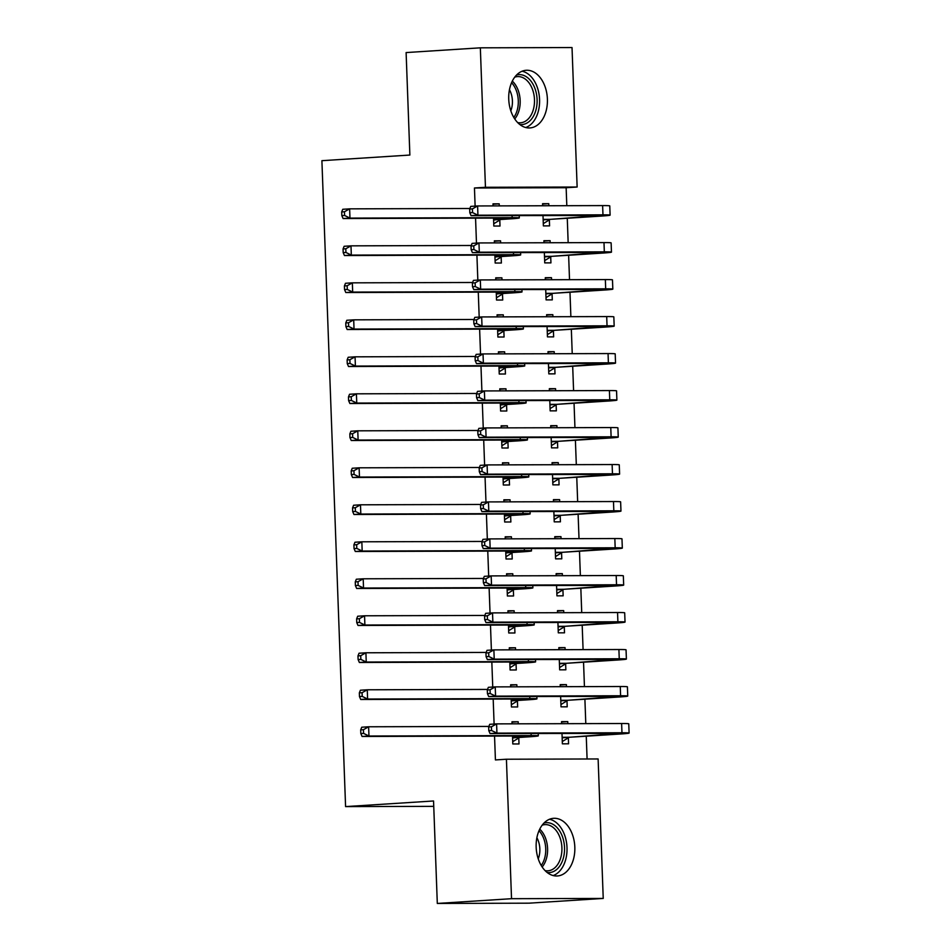 <?xml version="1.0" encoding="UTF-8"?>
<svg xmlns="http://www.w3.org/2000/svg" width="951" height="951" viewBox="0 0 951 951"><rect width="100%" height="100%" fill="white"/><g stroke="black" fill="none" stroke-linecap="round" stroke-linejoin="round"><path stroke-width="1.43" d="M536.162 847.198A28.887 19.305 -93.7 0 1 553.648 818.312A28.887 19.305 -93.7 0 1 574.82 847.079A28.887 19.305 -93.7 0 1 557.345 875.966A28.887 19.305 -93.7 0 1 536.162 847.198M508.737 99.166A28.887 19.305 -93.7 0 1 526.224 70.279A28.887 19.305 -93.7 0 1 547.396 99.047A28.887 19.305 -93.7 0 1 529.909 127.933A28.887 19.305 -93.7 0 1 508.737 99.166M587.088 758.993L586.256 736.181M585.792 723.616L584.901 699.187M584.437 686.622L583.545 662.193M583.082 649.628L582.19 625.199M581.727 612.634L580.835 588.205M580.372 575.64L579.48 551.211M579.016 538.646L578.113 514.218M577.661 501.652L576.758 477.224M576.306 464.659L575.403 440.23M574.939 427.665L574.047 403.236M573.584 390.671L572.692 366.242M572.229 353.677L571.337 329.248M570.873 316.683L569.982 292.254M569.518 279.677L568.627 255.248M568.163 242.683L567.271 218.254M566.808 205.689L566.142 187.727L577.138 187.026L485.45 187.288L480.338 47.823L572.026 47.55L577.138 187.026M598.12 758.957L603.231 898.433L511.531 898.695L506.419 759.231L598.12 758.957M511.531 898.695L437.305 903.45L529.006 903.177L603.231 898.433M437.305 903.45L433.549 800.98L345.582 806.603L433.751 806.353M345.582 806.603L321.902 160.683L409.869 155.049L406.113 52.567L480.338 47.823M560.21 685.017L566.392 684.613L560.198 684.637L560.282 686.693M566.392 684.613L566.475 686.681M566.986 700.804L567.212 706.819L561.019 706.831L560.626 696.37M510.651 685.16L516.833 684.756L510.639 684.779L510.711 686.836M511.162 699.033L511.448 706.973L517.641 706.962L517.427 700.958M516.833 684.756L516.904 686.824M557.5 611.018L563.681 610.625L557.488 610.649L557.559 612.706M563.681 610.625L563.765 612.694M564.276 626.816L564.502 632.819L558.296 632.843L557.916 622.37M507.941 611.172L514.122 610.768L507.929 610.792L508 612.848M508.452 625.045L508.737 632.986L514.931 632.974L514.717 626.959M514.122 610.768L514.194 612.836M554.79 537.03L560.971 536.637L554.778 536.661L554.849 538.718M560.971 536.637L561.042 538.694M561.565 552.828L561.779 558.831L555.586 558.855L555.206 548.382M505.219 537.172L511.412 536.78L505.207 536.804L505.29 538.86M505.73 551.045L506.027 558.998L512.22 558.974L511.995 552.971M511.412 536.78L511.483 538.848M552.079 463.042L558.261 462.65L552.067 462.661L552.139 464.73M558.261 462.65L558.332 464.706M558.855 478.84L559.069 484.844L552.876 484.867L552.495 474.394M502.508 463.185L508.69 462.792L502.497 462.816L502.568 464.873M503.02 477.057L503.317 485.01L509.51 484.986L509.284 478.983M508.69 462.792L508.773 464.849M549.369 389.054L555.55 388.662L549.345 388.674L549.428 390.742M555.55 388.662L555.622 390.718M556.133 404.853L556.359 410.856L550.165 410.868L549.785 400.407M499.798 389.197L505.98 388.804L499.786 388.816L499.857 390.885M500.309 403.069L500.595 411.022L506.8 410.998L506.574 404.995M505.98 388.804L506.051 390.861M546.647 315.066L552.828 314.674L546.635 314.686L546.706 316.742M552.828 314.674L552.911 316.731M553.423 330.865L553.648 336.868L547.455 336.88L547.063 326.419M497.088 315.209L503.269 314.817L497.076 314.829L497.147 316.897M497.599 329.082L497.884 337.023L504.078 337.011L503.864 331.007M503.269 314.817L503.341 316.873M543.936 241.079L550.118 240.674L543.924 240.698L543.996 242.755M550.118 240.674L550.189 242.743M550.712 256.877L550.938 262.88L544.733 262.892L544.352 252.431M494.377 241.221L500.559 240.829L494.354 240.841L494.437 242.897M494.877 255.094L495.174 263.035L501.367 263.023L501.153 257.02M500.559 240.829L500.63 242.885M566.142 187.727L474.454 187.989L475.12 206.117M475.559 218.148L476.475 243.111M476.915 255.141L477.83 280.105M478.27 292.135L479.185 317.099M479.625 329.129L480.54 354.093M480.98 366.123L481.895 391.087M482.335 403.129L483.251 428.081M483.702 440.123L484.606 465.075M485.058 477.117L485.973 502.069M486.413 514.111L487.328 539.062M487.768 551.105L488.683 576.056M489.123 588.098L490.038 613.05M490.478 625.092L491.394 650.044M491.833 662.086L492.749 687.05M493.189 699.08L494.104 724.044M494.544 736.074L495.423 759.932L506.419 759.231M493.01 204.227L499.192 203.835L492.998 203.847L493.082 205.903M493.521 218.1L493.819 226.041L500.012 226.029L499.786 220.026M499.192 203.835L499.275 205.891M542.581 204.085L548.763 203.68L542.569 203.704L542.641 205.761M548.763 203.68L548.834 205.749M549.357 219.871L549.571 225.886L543.378 225.898L542.997 215.437M495.733 278.215L501.914 277.823L495.721 277.835L495.792 279.903M496.232 292.088L496.529 300.029L502.722 300.017L502.508 294.014M501.914 277.823L501.985 279.879M545.292 278.072L551.473 277.668L545.28 277.692L545.351 279.749M551.473 277.668L551.556 279.737M552.067 293.871L552.293 299.874L546.088 299.886L545.708 289.425M498.443 352.203L504.624 351.811L498.431 351.822L498.502 353.891M498.954 366.076L499.239 374.028L505.433 374.005L505.219 368.001M504.624 351.811L504.696 353.867M548.002 352.06L554.183 351.668L547.99 351.68L548.073 353.748M554.183 351.668L554.267 353.724M554.778 367.859L555.004 373.862L548.81 373.874L548.418 363.413M501.153 426.191L507.335 425.798L501.141 425.81L501.213 427.879M501.664 440.063L501.95 448.016L508.155 447.992L507.929 441.989M507.335 425.798L507.418 427.855M550.724 426.048L556.906 425.656L550.7 425.668L550.784 427.736M556.906 425.656L556.977 427.712M557.5 441.846L557.714 447.85L551.521 447.873L551.14 437.401M503.864 500.178L510.045 499.786L503.852 499.81L503.935 501.866M504.375 514.051L504.672 522.004L510.865 521.98L510.639 515.977M510.045 499.786L510.128 501.843M553.434 500.036L559.616 499.644L553.423 499.655L553.494 501.724M559.616 499.644L559.687 501.7M560.21 515.834L560.424 521.837L554.231 521.861L553.851 511.388M506.586 574.178L512.767 573.774L506.562 573.798L506.645 575.854M507.085 588.039L507.382 595.992L513.576 595.968L513.362 589.965M512.767 573.774L512.839 575.842M556.145 574.024L562.326 573.631L556.133 573.655L556.204 575.712M562.326 573.631L562.398 575.688M562.921 589.822L563.147 595.825L556.941 595.849L556.561 585.376M509.296 648.166L515.478 647.762L509.284 647.786L509.356 649.842M509.807 662.039L510.093 669.98L516.286 669.968L516.072 663.953M515.478 647.762L515.549 649.83M558.855 648.023L565.037 647.619L558.843 647.643L558.915 649.699M565.037 647.619L565.12 649.688M565.631 663.81L565.857 669.813L559.663 669.837L559.271 659.364M512.007 722.154L518.188 721.761L511.995 721.773L512.066 723.83M512.518 736.026L512.803 743.967L519.008 743.955L518.782 737.952M518.188 721.761L518.259 723.818M561.577 722.011L567.759 721.607L561.554 721.631L561.637 723.687M567.759 721.607L567.83 723.675M568.353 737.798L568.567 743.813L562.374 743.825L561.993 733.364M474.454 187.989L485.45 187.288M493.593 220.038L510.057 218.266L505.302 218.064L343.097 218.54L341.837 215.639L344.583 215.461L344.452 211.764L341.694 211.942L341.837 215.639M341.694 211.942L342.752 209.291L349.635 208.851L349.968 218.1L512.173 217.624A27.781 0.844 -2.1 0 1 519.305 217.922A27.781 0.844 -2.1 0 1 510.14 218.885L500.642 219.503L493.735 223.782M344.452 211.764L349.635 208.851L469.889 208.495M344.583 215.461L349.968 218.1L343.097 218.54M494.437 219.515L500.642 219.503M469.675 209.042L469.806 212.751L472.552 212.572L472.421 208.875L469.675 209.042L470.733 206.391L477.604 205.951L477.937 215.199L602.97 214.843A27.781 0.844 -2.1 0 1 610.114 215.14A27.781 0.844 -2.1 0 1 600.937 216.103L550.201 219.348L543.294 223.628M543.164 219.895L600.854 215.485L471.066 215.639L469.806 212.751M472.421 208.875L477.604 205.951L602.625 205.594A27.781 0.844 -2.1 0 1 609.769 205.891L610.114 215.14M472.552 212.572L477.937 215.199L471.066 215.639M544.008 219.372L550.201 219.348M494.948 257.032L511.412 255.26L506.657 255.058L344.452 255.534L343.192 252.633L345.938 252.455L345.807 248.758L343.061 248.936L343.192 252.633M343.061 248.936L344.119 246.285L350.99 245.845L351.323 255.094L513.528 254.618A27.781 0.844 -2.1 0 1 520.673 254.916A27.781 0.844 -2.1 0 1 511.495 255.878L501.997 256.497L495.091 260.776M345.807 248.758L350.99 245.845L471.244 245.489M345.938 252.455L351.323 255.094L344.452 255.534M495.792 256.508L501.997 256.497M496.303 294.025L512.767 292.254L508.012 292.052L345.807 292.528L344.547 289.627L347.293 289.449L347.163 285.752L344.417 285.93L344.547 289.627M344.417 285.93L345.475 283.279L352.345 282.839L352.678 292.088L514.883 291.612A27.781 0.844 -2.1 0 1 522.028 291.909A27.781 0.844 -2.1 0 1 512.851 292.872L503.352 293.49L496.446 297.77M347.163 285.752L352.345 282.839L472.599 282.483M347.293 289.449L352.678 292.088L345.807 292.528M497.159 293.502L503.352 293.49M471.03 246.036L471.161 249.744L473.919 249.566L473.776 245.869L471.03 246.036L472.088 243.385L478.959 242.945L479.304 252.193L604.325 251.837A27.781 0.844 -2.1 0 1 611.469 252.134A27.781 0.844 -2.1 0 1 602.292 253.097L551.556 256.342L544.65 260.633M544.519 256.889L602.209 252.479L472.421 252.633L471.161 249.744M473.776 245.869L478.959 242.945L603.992 242.588A27.781 0.844 -2.1 0 1 611.124 242.885L611.469 252.134M473.919 249.566L479.304 252.193L472.421 252.633M545.363 256.366L551.556 256.342M472.385 283.029L472.516 286.738L475.274 286.56L475.131 282.863L472.385 283.029L473.443 280.379L480.314 279.939L480.659 289.187L605.68 288.831A27.781 0.844 -2.1 0 1 612.824 289.128A27.781 0.844 -2.1 0 1 603.647 290.091L552.911 293.336L546.005 297.627M545.874 293.883L603.576 289.473L473.788 289.627L472.516 286.738M475.131 282.863L480.314 279.939L605.347 279.582A27.781 0.844 -2.1 0 1 612.48 279.879L612.824 289.128M475.274 286.56L480.659 289.187L473.788 289.627M546.718 293.36L552.911 293.336M516.571 75.01A24.999 16.714 -93.7 0 1 527.936 77.946A24.999 16.714 -93.7 0 1 536.59 107.118A24.999 16.714 -93.7 0 1 519.745 124.474M517.653 122.584A23.145 15.478 86.3 0 0 520.47 122.786A23.145 15.478 86.3 0 0 534.236 105.169A23.145 15.478 86.3 0 0 526.01 79.646A23.145 15.478 86.3 0 0 517.51 76.591A23.145 15.478 86.3 0 0 514.753 77.15M525.713 127.529A28.708 19.186 86.3 0 0 539.514 103.778A28.708 19.186 86.3 0 0 529.065 74.737A28.708 19.186 86.3 0 0 522.111 71.218M509.451 89.715A18.224 12.185 -93.7 0 1 510.806 110.803M544.008 823.043A24.999 16.714 -93.7 0 1 555.372 825.979A24.999 16.714 -93.7 0 1 564.014 855.151A24.999 16.714 -93.7 0 1 547.17 872.507M545.089 870.617A23.145 15.478 86.3 0 0 547.907 870.819A23.145 15.478 86.3 0 0 561.661 853.202A23.145 15.478 86.3 0 0 553.434 827.679A23.145 15.478 86.3 0 0 544.947 824.624A23.145 15.478 86.3 0 0 542.177 825.183M553.137 875.562A28.708 19.186 86.3 0 0 566.951 851.823A28.708 19.186 86.3 0 0 556.49 822.781A28.708 19.186 86.3 0 0 549.535 819.251M536.887 837.748A18.224 12.185 -93.7 0 1 538.23 858.836M497.67 331.019L514.122 329.248L509.367 329.046L347.163 329.522L345.902 326.621L348.648 326.443L348.518 322.746L345.772 322.924L345.902 326.621M345.772 322.924L346.83 320.273L353.701 319.833L354.034 329.082L516.238 328.606A27.781 0.844 -2.1 0 1 523.383 328.903A27.781 0.844 -2.1 0 1 514.206 329.878L504.708 330.484L497.801 334.764M348.518 322.746L353.701 319.833L473.967 319.477M348.648 326.443L354.034 329.082L347.163 329.522M498.514 330.496L504.708 330.484M499.025 368.013L515.478 366.242L510.723 366.04L348.518 366.515L347.258 363.615L350.016 363.437L349.873 359.74L347.127 359.918L347.258 363.615M347.127 359.918L348.185 357.267L355.056 356.827L355.401 366.076L517.594 365.6A27.781 0.844 -2.1 0 1 524.738 365.909A27.781 0.844 -2.1 0 1 515.561 366.872L506.063 367.478L499.156 371.758M349.873 359.74L355.056 356.827L475.322 356.47M350.016 363.437L355.401 366.076L348.518 366.515M499.869 367.49L506.063 367.478M473.741 320.035L473.883 323.732L476.629 323.554L476.487 319.857L473.741 320.035L474.799 317.372L481.67 316.933L482.014 326.181L607.035 325.824A27.781 0.844 -2.1 0 1 614.18 326.122A27.781 0.844 -2.1 0 1 605.002 327.085L554.267 330.342L547.372 334.621M547.229 330.877L604.931 326.466L475.143 326.621L473.883 323.732M476.487 319.857L481.67 316.933L606.702 316.576A27.781 0.844 -2.1 0 1 613.835 316.873L614.18 326.122M476.629 323.554L482.014 326.181L475.143 326.621M548.073 330.354L554.267 330.342M475.096 357.029L475.238 360.726L477.984 360.548L477.842 356.851L475.096 357.029L476.154 354.378L483.025 353.927L483.37 363.187L608.39 362.818A27.781 0.844 -2.1 0 1 615.535 363.116A27.781 0.844 -2.1 0 1 606.369 364.078L555.622 367.336L548.727 371.615M548.584 367.871L606.286 363.46L476.499 363.627L475.238 360.726M477.842 356.851L483.025 353.927L608.058 353.57A27.781 0.844 -2.1 0 1 615.202 353.867L615.535 363.116M477.984 360.548L483.37 363.187L476.499 363.627M549.428 367.348L555.622 367.336M500.381 405.007L516.845 403.236L512.078 403.034L349.885 403.509L348.613 400.609L351.371 400.442L351.228 396.733L348.482 396.912L348.613 400.609M348.482 396.912L349.54 394.261L356.411 393.821L356.756 403.069L518.949 402.594A27.781 0.844 -2.1 0 1 526.093 402.903A27.781 0.844 -2.1 0 1 516.916 403.866L507.418 404.472L500.511 408.752M351.228 396.733L356.411 393.821L476.677 393.464M351.371 400.442L356.756 403.069L349.885 403.509M501.225 404.484L507.418 404.472M476.451 394.023L476.594 397.72L479.34 397.542L479.209 393.845L476.451 394.023L477.509 391.372L484.38 390.932L484.725 400.181L609.757 399.812A27.781 0.844 -2.1 0 1 616.89 400.109A27.781 0.844 -2.1 0 1 607.725 401.072L556.989 404.33L550.082 408.609M549.94 404.864L607.641 400.454L477.854 400.621L476.594 397.72M479.209 393.845L484.38 390.932L609.413 390.564A27.781 0.844 -2.1 0 1 616.557 390.861L616.89 400.109M479.34 397.542L484.725 400.181L477.854 400.621M550.784 404.341L556.989 404.33M501.736 442.013L518.2 440.23L513.433 440.028L351.24 440.503L349.968 437.603L352.726 437.436L352.583 433.727L349.837 433.906L349.968 437.603M349.837 433.906L350.895 431.255L357.766 430.815L358.111 440.063L520.304 439.588A27.781 0.844 -2.1 0 1 527.448 439.897A27.781 0.844 -2.1 0 1 518.271 440.86L508.773 441.466L501.866 445.746M352.583 433.727L357.766 430.815L478.032 430.47M352.726 437.436L358.111 440.063L351.24 440.503M502.58 441.478L508.773 441.466M477.806 431.017L477.949 434.714L480.695 434.536L480.564 430.839L477.806 431.017L478.864 428.366L485.747 427.926L486.08 437.175L611.113 436.806A27.781 0.844 -2.1 0 1 618.245 437.103A27.781 0.844 -2.1 0 1 609.08 438.066L558.344 441.323L551.437 445.603M551.295 441.858L608.997 437.448L479.209 437.615L477.949 434.714M480.564 430.839L485.747 427.926L610.768 427.558A27.781 0.844 -2.1 0 1 617.912 427.855L618.245 437.103M480.695 434.536L486.08 437.175L479.209 437.615M552.151 441.335L558.344 441.323M503.091 479.007L519.555 477.224L514.788 477.022L352.595 477.497L351.335 474.597L354.081 474.43L353.938 470.721L351.192 470.9L351.335 474.597M351.192 470.9L352.25 468.249L359.121 467.809L359.466 477.057L521.659 476.582A27.781 0.844 -2.1 0 1 528.804 476.891A27.781 0.844 -2.1 0 1 519.638 477.854L510.128 478.46L503.234 482.739M353.938 470.721L359.121 467.809L479.387 467.464M354.081 474.43L359.466 477.057L352.595 477.497M503.935 478.484L510.128 478.46M504.446 516.001L520.91 514.218L516.143 514.015L353.95 514.491L352.69 511.602L355.436 511.424L355.305 507.727L352.548 507.893L352.69 511.602M352.548 507.893L353.606 505.243L360.477 504.803L360.821 514.051L523.026 513.576A27.781 0.844 -2.1 0 1 530.159 513.885A27.781 0.844 -2.1 0 1 520.993 514.848L511.483 515.454L504.589 519.733M355.305 507.727L360.477 504.803L480.742 504.458M355.436 511.424L360.821 514.051L353.95 514.491M505.29 515.478L511.483 515.454M505.801 552.995L522.265 551.211L517.51 551.009L355.305 551.485L354.045 548.596L356.791 548.418L356.661 544.721L353.903 544.887L354.045 548.596M353.903 544.887L354.961 542.236L361.844 541.797L362.176 551.045L524.381 550.57A27.781 0.844 -2.1 0 1 531.514 550.879A27.781 0.844 -2.1 0 1 522.349 551.842L512.851 552.448L505.944 556.727M356.661 544.721L361.844 541.797L482.098 541.452M356.791 548.418L362.176 551.045L355.305 551.485M506.645 552.472L512.851 552.448M507.156 589.989L523.621 588.217L518.866 588.015L356.661 588.479L355.401 585.59L358.147 585.412L358.016 581.715L355.27 581.881L355.401 585.59M355.27 581.881L356.328 579.23L363.199 578.79L363.532 588.039L525.737 587.575A27.781 0.844 -2.1 0 1 532.881 587.873A27.781 0.844 -2.1 0 1 523.704 588.835L514.206 589.442L507.299 593.721M358.016 581.715L363.199 578.79L483.453 578.446M358.147 585.412L363.532 588.039L356.661 588.479M508.012 589.465L514.206 589.442M508.523 626.982L524.976 625.211L520.221 625.009L358.016 625.473L356.756 622.584L359.502 622.406L359.371 618.709L356.625 618.887L356.756 622.584M356.625 618.887L357.683 616.224L364.554 615.784L364.887 625.033L527.092 624.569A27.781 0.844 -2.1 0 1 534.236 624.866A27.781 0.844 -2.1 0 1 525.059 625.829L515.561 626.436L508.654 630.715M359.371 618.709L364.554 615.784L484.808 615.44M359.502 622.406L364.887 625.033L358.016 625.473M509.367 626.459L515.561 626.436M509.879 663.976L526.331 662.205L521.576 662.003L359.371 662.478L358.111 659.578L360.857 659.4L360.726 655.703L357.98 655.881L358.111 659.578M357.98 655.881L359.038 653.23L365.909 652.778L366.242 662.039L528.447 661.563A27.781 0.844 -2.1 0 1 535.591 661.86A27.781 0.844 -2.1 0 1 526.414 662.823L516.916 663.429L510.009 667.721M360.726 655.703L365.909 652.778L486.175 652.434M360.857 659.4L366.242 662.039L359.371 662.478M510.723 663.453L516.916 663.429M511.234 700.97L527.686 699.199L522.931 698.997L360.726 699.472L359.466 696.572L362.224 696.394L362.081 692.697L359.335 692.875L359.466 696.572M359.335 692.875L360.393 690.224L367.264 689.784L367.609 699.033L529.802 698.557A27.781 0.844 -2.1 0 1 536.946 698.854A27.781 0.844 -2.1 0 1 527.769 699.817L518.271 700.423L511.365 704.715M362.081 692.697L367.264 689.784L487.53 689.427M362.224 696.394L367.609 699.033L360.726 699.472M512.078 700.447L518.271 700.423M479.173 468.011L479.304 471.708L482.05 471.53L481.919 467.833L479.173 468.011L480.231 465.36L487.102 464.92L487.435 474.169L612.468 473.8A27.781 0.844 -2.1 0 1 619.6 474.097A27.781 0.844 -2.1 0 1 610.435 475.072L559.699 478.317L552.793 482.597M552.662 478.852L610.352 474.442L480.564 474.608L479.304 471.708M481.919 467.833L487.102 464.92L612.123 464.552A27.781 0.844 -2.1 0 1 619.267 464.849L619.6 474.097M482.05 471.53L487.435 474.169L480.564 474.608M553.506 478.329L559.699 478.317M480.528 505.005L480.659 508.702L483.405 508.523L483.274 504.826L480.528 505.005L481.586 502.354L488.457 501.914L488.79 511.162L613.823 510.794A27.781 0.844 -2.1 0 1 620.967 511.103A27.781 0.844 -2.1 0 1 611.79 512.066L561.054 515.311L554.148 519.591M554.017 515.858L611.707 511.436L481.919 511.602L480.659 508.702M483.274 504.826L488.457 501.914L613.478 501.546A27.781 0.844 -2.1 0 1 620.623 501.855L620.967 511.103M483.405 508.523L488.79 511.162L481.919 511.602M554.861 515.323L561.054 515.311M481.884 541.999L482.014 545.696L484.76 545.517L484.63 541.82L481.884 541.999L482.942 539.348L489.813 538.908L490.145 548.156L615.178 547.788A27.781 0.844 -2.1 0 1 622.323 548.097A27.781 0.844 -2.1 0 1 613.145 549.06L562.41 552.305L555.503 556.585M555.372 552.852L613.062 548.43L483.274 548.596L482.014 545.696M484.63 541.82L489.813 538.908L614.833 538.539A27.781 0.844 -2.1 0 1 621.978 538.848L622.323 548.097M484.76 545.517L490.145 548.156L483.274 548.596M556.216 552.329L562.41 552.305M483.239 578.993L483.37 582.69L486.127 582.511L485.985 578.814L483.239 578.993L484.297 576.342L491.168 575.902L491.512 585.15L616.533 584.782A27.781 0.844 -2.1 0 1 623.678 585.091A27.781 0.844 -2.1 0 1 614.501 586.054L563.765 589.299L556.858 593.579M556.727 589.846L614.417 585.424L484.63 585.59L483.37 582.69M485.985 578.814L491.168 575.902L616.2 575.533A27.781 0.844 -2.1 0 1 623.333 575.842L623.678 585.091M486.127 582.511L491.512 585.15L484.63 585.59M557.571 589.323L563.765 589.299M484.594 615.986L484.725 619.683L487.483 619.517L487.34 615.808L484.594 615.986L485.652 613.336L492.523 612.896L492.868 622.144L617.888 621.776A27.781 0.844 -2.1 0 1 625.033 622.085A27.781 0.844 -2.1 0 1 615.856 623.048L565.12 626.293L558.225 630.572M558.082 626.84L615.784 622.418L485.997 622.584L484.725 619.683M487.34 615.808L492.523 612.896L617.556 612.527A27.781 0.844 -2.1 0 1 624.688 612.836L625.033 622.085M487.483 619.517L492.868 622.144L485.997 622.584M558.926 626.317L565.12 626.293M485.949 652.98L486.092 656.677L488.838 656.511L488.695 652.802L485.949 652.98L487.007 650.329L493.878 649.89L494.223 659.138L619.244 658.77A27.781 0.844 -2.1 0 1 626.388 659.079A27.781 0.844 -2.1 0 1 617.211 660.042L566.475 663.287L559.58 667.566M559.438 663.834L617.14 659.412L487.352 659.578L486.092 656.677M488.695 652.802L493.878 649.89L618.911 649.521A27.781 0.844 -2.1 0 1 626.055 649.83L626.388 659.079M488.838 656.511L494.223 659.138L487.352 659.578M560.282 663.311L566.475 663.287M487.304 689.974L487.447 693.671L490.193 693.505L490.062 689.796L487.304 689.974L488.362 687.323L495.233 686.884L495.578 696.132L620.599 695.763A27.781 0.844 -2.1 0 1 627.743 696.073A27.781 0.844 -2.1 0 1 618.578 697.035L567.842 700.281L560.935 704.56M560.793 700.828L618.495 696.405L488.707 696.572L487.447 693.671M490.062 689.796L495.233 686.884L620.266 686.515A27.781 0.844 -2.1 0 1 627.41 686.824L627.743 696.073M490.193 693.505L495.578 696.132L488.707 696.572M561.637 700.305L567.842 700.281M512.589 737.964L529.053 736.193L524.286 735.991L362.093 736.466L360.821 733.566L363.579 733.387L363.437 729.69L360.691 729.869L360.821 733.566M360.691 729.869L361.749 727.218L368.619 726.778L368.964 736.026L531.157 735.551A27.781 0.844 -2.1 0 1 538.302 735.848A27.781 0.844 -2.1 0 1 529.125 736.811L519.626 737.429L512.72 741.709M363.437 729.69L368.619 726.778L488.885 726.421M363.579 733.387L368.964 736.026L362.093 736.466M513.433 737.441L519.626 737.429M488.659 726.968L488.802 730.677L491.548 730.499L491.417 726.802L488.659 726.968L489.717 724.317L496.6 723.877L496.933 733.126L621.966 732.769A27.781 0.844 -2.1 0 1 629.098 733.066A27.781 0.844 -2.1 0 1 619.933 734.029L569.197 737.275L562.291 741.554M562.148 737.821L619.85 733.411L490.062 733.566L488.802 730.677M491.417 726.802L496.6 723.877L621.621 723.521A27.781 0.844 -2.1 0 1 628.766 723.818L629.098 733.066M491.548 730.499L496.933 733.126L490.062 733.566M562.992 737.298L569.197 737.275M503.911 218.064L503.947 218.908M512.09 215.52L512.173 217.624M594.708 215.283L594.744 216.127M602.625 205.594L602.97 214.843M505.266 255.058L505.302 255.902M513.445 252.514L513.528 254.618M506.621 292.052L506.657 292.896M514.8 289.508L514.883 291.612M596.063 252.277L596.099 253.121M603.992 242.588L604.325 251.837M597.43 289.27L597.454 290.114M605.347 279.582L605.68 288.831M512.316 81.108A23.145 15.478 -93.7 0 1 514.741 118.958M513.802 117.472A22.384 14.966 86.3 0 0 511.579 82.701M539.74 829.153A23.145 15.478 -93.7 0 1 542.165 866.991M541.238 865.505A22.384 14.966 86.3 0 0 539.015 830.746M507.977 329.046L508.012 329.89M516.167 326.502L516.238 328.606M509.332 366.04L509.367 366.884M517.522 363.496L517.594 365.6M598.785 326.264L598.809 327.108M606.702 316.576L607.035 325.824M600.14 363.258L600.164 364.102M608.058 353.57L608.39 362.818M510.699 403.046L510.723 403.878M518.877 400.502L518.949 402.594M601.496 400.252L601.519 401.096M609.413 390.564L609.757 399.812M512.054 440.04L512.078 440.872M520.233 437.496L520.304 439.588M602.851 437.246L602.886 438.09M610.768 427.558L611.113 436.806M513.409 477.033L513.433 477.866M521.588 474.49L521.659 476.582M514.764 514.027L514.8 514.86M522.943 511.483L523.026 513.576M516.12 551.021L516.155 551.853M524.298 548.477L524.381 550.57M517.475 588.015L517.51 588.859M525.653 585.471L525.737 587.575M518.83 625.009L518.866 625.853M527.009 622.465L527.092 624.569M520.185 662.003L520.221 662.847M528.376 659.459L528.447 661.563M521.552 698.997L521.576 699.841M529.731 696.453L529.802 698.557M604.206 474.24L604.242 475.084M612.123 464.552L612.468 473.8M605.561 511.234L605.597 512.078M613.478 501.546L613.823 510.794M606.916 548.24L606.952 549.072M614.833 538.539L615.178 547.788M608.271 585.234L608.307 586.066M616.2 575.533L616.533 584.782M609.639 622.227L609.662 623.06M617.556 612.527L617.888 621.776M610.994 659.221L611.018 660.053M618.911 649.521L619.244 658.77M612.349 696.215L612.373 697.047M620.266 686.515L620.599 695.763M522.907 735.991L522.931 736.835M531.086 733.447L531.157 735.551M613.704 733.209L613.728 734.053M621.621 723.521L621.966 732.769M519.222 215.497L519.305 217.922M520.577 252.49L520.673 254.916M521.933 289.496L522.028 291.909M523.288 326.49L523.383 328.903M524.643 363.484L524.738 365.909M525.998 400.478L526.093 402.903M527.365 437.472L527.448 439.897M528.72 474.466L528.804 476.891M530.076 511.46L530.159 513.885M531.431 548.454L531.514 550.879M532.786 585.447L532.881 587.873M534.141 622.441L534.236 624.866M535.496 659.435L535.591 661.86M536.851 696.429L536.946 698.854M538.218 733.423L538.302 735.848"/></g></svg>
